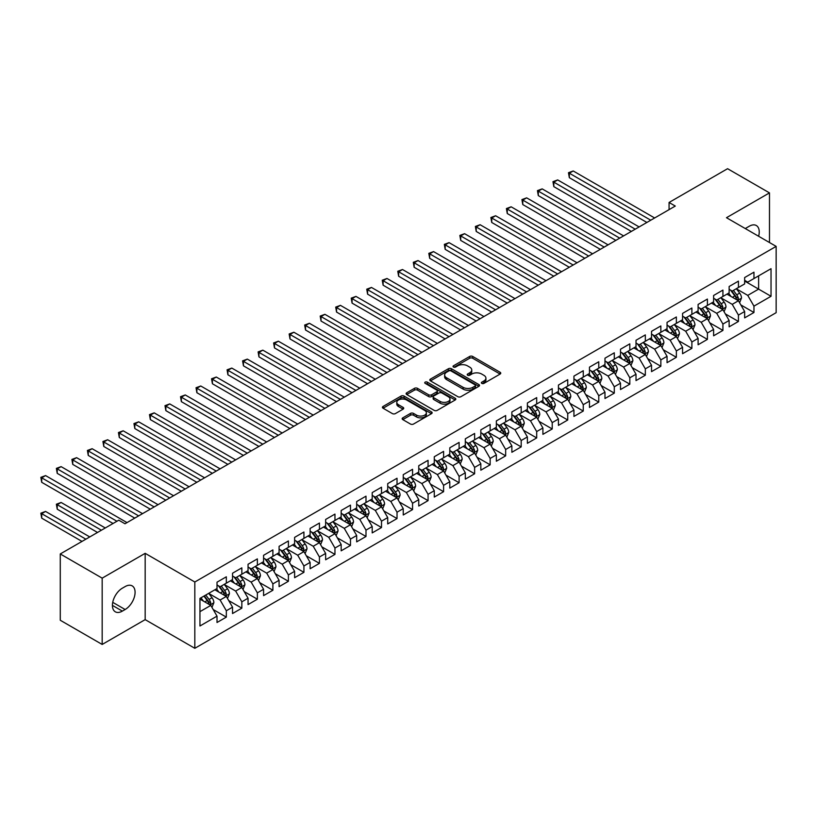 <?xml version="1.0" encoding="UTF-8"?>
<svg xmlns="http://www.w3.org/2000/svg" width="817" height="817" viewBox="0 0 817 817"><rect width="100%" height="100%" fill="white"/><g stroke="black" fill="none" stroke-linecap="round" stroke-linejoin="round"><path stroke-width="1.23" d="M481.805 383.398A1.511 0.868 0 0 0 483.94 383.398L500.127 374.053A2.155 1.246 0 0 0 500.76 373.175A2.155 1.246 0 0 0 500.127 372.286L472.706 356.457A2.155 1.246 0 0 0 469.663 356.457L453.476 365.802A1.511 0.868 0 0 0 453.037 366.425A1.511 0.868 0 0 0 453.476 367.037A1.511 0.868 0 0 0 455.61 367.037L457.704 365.832A6.893 3.983 0 0 1 467.447 365.832L469.734 367.15A6.893 3.983 0 0 1 471.756 369.958A6.893 3.983 0 0 1 469.734 372.777L467.641 373.982A1.511 0.868 0 0 0 467.201 374.594A1.511 0.868 0 0 0 467.641 375.217A1.511 0.868 0 0 0 469.775 375.217L471.869 374.002A6.893 3.983 0 0 1 481.611 374.002L483.899 375.33A6.893 3.983 0 0 1 485.921 378.138A6.893 3.983 0 0 1 483.899 380.957L481.805 382.162A1.511 0.868 0 0 0 481.366 382.775A1.511 0.868 0 0 0 481.805 383.398L481.805 382.162M402.791 417.844A2.155 1.246 0 0 0 402.158 418.723A2.155 1.246 0 0 0 402.791 419.601L410.481 424.043A2.155 1.246 0 0 0 413.525 424.043L431.499 413.668A2.155 1.246 0 0 0 432.132 412.789A2.155 1.246 0 0 0 431.499 411.911L404.078 396.082A2.155 1.246 0 0 0 401.035 396.082L383.061 406.457A2.155 1.246 0 0 0 382.427 407.336A2.155 1.246 0 0 0 383.061 408.214L392.354 413.586A2.155 1.246 0 0 0 395.397 413.586L403.098 409.143A2.155 1.246 0 0 0 403.721 408.265A2.155 1.246 0 0 0 403.098 407.377L398.482 404.721A5.76 3.329 0 0 1 396.796 402.373A5.76 3.329 0 0 1 400.35 399.299A5.76 3.329 0 0 1 406.631 400.013L424.687 410.44A5.76 3.329 0 0 1 426.372 412.789A5.76 3.329 0 0 1 422.818 415.863A5.76 3.329 0 0 1 416.537 415.138L413.525 413.402A2.155 1.246 0 0 0 410.481 413.402L402.791 417.844L402.791 419.601M102.176 578.15L102.176 644.45L145.171 619.633L145.171 553.334L102.176 578.15L60.274 553.957L118.782 520.184L124.991 523.768L675.281 206.058L669.072 202.473L669.072 209.642M145.171 553.334L194.824 582L776.15 246.377L776.15 312.676L194.824 648.3L194.824 582M769.481 242.526L769.481 192.883L726.487 217.71L776.15 246.377M769.481 192.883L727.579 168.7L669.072 202.473M457.857 396.694A2.155 1.246 0 0 0 460.9 396.694L478.874 386.318A2.155 1.246 0 0 0 479.508 385.44A2.155 1.246 0 0 0 478.874 384.562L451.454 368.733A2.155 1.246 0 0 0 448.41 368.733L430.436 379.108A2.155 1.246 0 0 0 429.803 379.987A2.155 1.246 0 0 0 430.436 380.865L457.857 396.694M425.78 383.724A1.511 0.868 0 0 1 427.311 383.929L427.311 382.142L455.192 398.236A2.155 1.246 0 0 1 455.815 399.115A2.155 1.246 0 0 1 455.192 399.993L437.218 410.369A2.155 1.246 0 0 1 434.164 410.369L406.754 394.54L414.444 390.128L414.444 388.341L406.754 392.783A2.155 1.246 0 0 0 406.12 393.661A2.155 1.246 0 0 0 406.754 394.54L406.754 392.783M414.444 390.128A2.155 1.246 0 0 1 417.487 390.128L417.487 388.341A2.155 1.246 0 0 0 414.444 388.341M417.487 388.341L428.608 394.764A2.155 1.246 0 0 0 431.652 394.764L436.758 391.813A2.155 1.246 0 0 0 437.391 390.935A2.155 1.246 0 0 0 436.758 390.056L425.177 383.367A1.511 0.868 0 0 1 424.738 382.754A1.511 0.868 0 0 1 425.667 381.947A1.511 0.868 0 0 1 427.311 382.142M744.644 281.048L758.615 289.116L758.615 275.85L771.034 268.691L753.958 278.546L753.958 272.184L744.644 277.555L744.644 283.918L738.435 287.502L738.435 281.14L729.132 286.512L729.132 292.874L722.922 296.459L722.922 290.096L713.609 295.478L713.609 301.841L707.399 305.425L707.399 299.063L698.096 304.435L698.096 310.797L691.887 314.382L691.887 308.019L682.573 313.391L682.573 319.753L676.364 323.338L676.364 316.976L667.05 322.358L667.05 328.72L660.851 332.294L660.851 325.942L651.537 331.314L651.537 337.676L645.328 341.261L645.328 334.899L636.014 340.27L636.014 346.633L629.815 350.217L629.815 343.855L620.501 349.237L620.501 355.589L614.292 359.174L614.292 352.811L604.978 358.193L604.978 364.556L598.769 368.14L598.769 361.778L589.466 367.15L589.466 373.512L583.256 377.097L583.256 370.734L573.942 376.106L573.942 382.468L567.733 386.053L567.733 379.691L558.43 385.073L558.43 391.435L552.221 395.019L552.221 388.657L542.907 394.029L542.907 400.391L536.698 403.976L536.698 397.613L527.384 402.985L527.384 409.348L521.185 412.932L521.185 406.57L511.871 411.952L511.871 418.314L505.662 421.899L505.662 415.536L496.348 420.908L496.348 427.271L490.139 430.855L490.139 424.493L480.835 429.865L480.835 436.227L474.626 439.812L474.626 433.449L465.312 438.831L465.312 445.194L459.103 448.778L459.103 442.416L449.799 447.787L449.799 454.15L443.59 457.734L443.59 451.372L434.276 456.744L434.276 463.106L428.067 466.691L428.067 460.328L418.753 465.71L418.753 472.073L412.554 475.647L412.554 469.295L403.241 474.667L403.241 481.029L397.031 484.614L397.031 478.251L387.718 483.623L387.718 489.986L381.508 493.57L381.508 487.208L372.205 492.59L372.205 498.942L365.996 502.526L365.996 496.164L356.682 501.546L356.682 507.908L350.473 511.493L350.473 505.131L341.169 510.502L341.169 516.865L334.96 520.449L334.96 514.087L325.646 519.459L325.646 525.821L319.437 529.406L319.437 523.043L310.123 528.425L310.123 534.788L303.924 538.372L303.924 532.01L294.61 537.382L294.61 543.744L288.401 547.329L288.401 540.966L279.087 546.338L279.087 552.701L272.888 556.285L272.888 549.923L263.574 555.305L263.574 561.667L257.365 565.252L257.365 558.889L248.051 564.261L248.051 570.623L241.842 574.208L241.842 567.846L232.539 573.217L232.539 579.58L226.329 583.164L226.329 576.802L217.016 582.184L217.016 588.546L199.951 598.401L199.951 625.996L217.016 616.141L210.806 605.387L199.951 599.116M771.034 268.691L771.034 296.285L753.958 306.14L747.749 295.386L736.495 288.891M740.845 304.925L753.958 312.502L753.958 306.14M753.958 312.502L744.644 317.874L744.644 311.512L738.435 315.096L732.236 304.343L720.982 297.848M725.322 313.891L738.435 321.459L738.435 315.096M738.435 321.459L729.132 326.831L729.132 320.468L722.922 324.053L716.713 313.309L705.459 306.814M709.81 322.848L722.922 330.415L722.922 324.053M722.922 330.415L713.609 335.797L713.609 329.435L707.399 333.019L701.2 322.266L689.946 315.77M694.287 331.804L707.399 339.382L707.399 333.019M707.399 339.382L698.096 344.754L698.096 338.391L691.887 341.976L685.677 331.222L674.423 324.727M678.774 340.771L691.887 348.338L691.887 341.976M691.887 348.338L682.573 353.71L682.573 347.348L676.364 350.932L670.154 340.189L658.911 333.683M663.251 349.727L676.364 357.295L676.364 350.932M676.364 357.295L667.05 362.677L667.05 356.314L660.851 359.899L654.642 349.145L643.388 342.65M647.738 358.683L660.851 366.261L660.851 359.899M660.851 366.261L651.537 371.633L651.537 365.27L645.328 368.855L639.119 358.101L627.875 351.606M632.215 367.64L645.328 375.217L645.328 368.855M645.328 375.217L636.014 380.589L636.014 374.227L629.815 377.811L623.606 367.058L612.352 360.563M616.692 376.606L629.815 384.174L629.815 377.811M629.815 384.174L620.501 389.556L620.501 383.193L614.292 386.778L608.083 376.024L596.829 369.529M601.179 385.563L614.292 393.13L614.292 386.778M614.292 393.13L604.978 398.512L604.978 392.15L598.769 395.734L592.57 384.981L581.316 378.485M585.656 394.519L598.769 402.097L598.769 395.734M598.769 402.097L589.466 407.469L589.466 401.106L583.256 404.691L577.047 393.937L565.793 387.442M570.143 403.486L583.256 411.053L583.256 404.691M583.256 411.053L573.942 416.425L573.942 410.073L567.733 413.647L561.524 402.904L550.28 396.408M554.62 412.442L567.733 420.009L567.733 413.647M567.733 420.009L558.43 425.391L558.43 419.029L552.221 422.614L546.011 411.86L534.757 405.365M539.108 421.398L552.221 428.976L552.221 422.614M552.221 428.976L542.907 434.348L542.907 427.985L536.698 431.57L530.488 420.816L519.244 414.321M523.585 430.365L536.698 437.932L536.698 431.57M536.698 437.932L527.384 443.304L527.384 436.942L521.185 440.526L514.976 429.783L503.721 423.288M508.072 439.321L521.185 446.889L521.185 440.526M521.185 446.889L511.871 452.271L511.871 445.908L505.662 449.493L499.453 438.739L488.198 432.244M492.549 448.278L505.662 455.855L505.662 449.493M505.662 455.855L496.348 461.227L496.348 454.865L490.139 458.449L483.94 447.696L472.686 441.2M477.026 457.244L490.139 464.812L490.139 458.449M490.139 464.812L480.835 470.183L480.835 463.821L474.626 467.406L468.417 456.662L457.163 450.157M461.513 466.201L474.626 473.768L474.626 467.406M474.626 473.768L465.312 479.15L465.312 472.788L459.103 476.372L452.894 465.619L441.65 459.123M445.99 475.157L459.103 482.735L459.103 476.372M459.103 482.735L449.799 488.106L449.799 481.744L443.59 485.329L437.381 474.575L426.127 468.08M430.477 484.124L443.59 491.691L443.59 485.329M443.59 491.691L434.276 497.063L434.276 490.7L428.067 494.285L421.858 483.541L410.614 477.036M414.954 493.08L428.067 500.647L428.067 494.285M428.067 500.647L418.753 506.029L418.753 499.667L412.554 503.252L406.345 492.498L395.091 486.003M399.442 502.036L412.554 509.604L412.554 503.252M412.554 509.604L403.241 514.986L403.241 508.623L397.031 512.208L390.822 501.454L379.578 494.959M383.919 510.993L397.031 518.57L397.031 512.208M397.031 518.57L387.718 523.942L387.718 517.58L381.508 521.164L375.309 510.411L364.055 503.915M368.396 519.959L381.508 527.527L381.508 521.164M381.508 527.527L372.205 532.909L372.205 526.546L365.996 530.131L359.786 519.377L348.532 512.882M352.883 528.916L365.996 536.483L365.996 530.131M365.996 536.483L356.682 541.865L356.682 535.503L350.473 539.087L344.274 528.333L333.019 521.838M337.36 537.872L350.473 545.45L350.473 539.087M350.473 545.45L341.169 550.821L341.169 544.459L334.96 548.044L328.751 537.29L317.496 530.795M321.847 546.839L334.96 554.406L334.96 548.044M334.96 554.406L325.646 559.778L325.646 553.426L319.437 557L313.228 546.256L301.984 539.761M306.324 555.795L319.437 563.362L319.437 557M319.437 563.362L310.123 568.744L310.123 562.382L303.924 565.967L297.715 555.213L286.461 548.718M290.811 564.751L303.924 572.329L303.924 565.967M303.924 572.329L294.61 577.701L294.61 571.338L288.401 574.923L282.192 564.169L270.948 557.674M275.288 573.718L288.401 581.285L288.401 574.923M288.401 581.285L279.087 586.657L279.087 580.295L272.888 583.879L266.679 573.136L255.425 566.641M259.775 582.674L272.888 590.242L272.888 583.879M272.888 590.242L263.574 595.624L263.574 589.261L257.365 592.846L251.156 582.092L239.902 575.597M244.252 591.631L257.365 599.208L257.365 592.846M257.365 599.208L248.051 604.58L248.051 598.218L241.842 601.802L235.643 591.048L224.389 584.553M228.729 600.597L241.842 608.165L241.842 601.802M241.842 608.165L232.539 613.536L232.539 607.174L226.329 610.759L220.12 600.015L208.866 593.51M213.217 609.553L226.329 617.121L226.329 610.759M226.329 617.121L217.016 622.503L217.016 616.141M217.016 584.962L220.12 586.749L226.329 583.164M199.951 611.657L210.806 605.387M232.539 575.995L235.643 577.793L241.842 574.208M220.12 600.015L226.329 596.43L214.84 589.792M232.539 607.174L226.329 596.43M248.051 567.039L251.156 568.826L257.365 565.252M235.643 591.048L241.842 587.464L230.363 580.836M248.051 598.218L241.842 587.464M263.574 558.082L266.679 559.87L272.888 556.285M251.156 582.092L257.365 578.507L245.876 571.88M263.574 589.261L257.365 578.507M279.087 549.116L282.192 550.913L288.401 547.329M266.679 573.136L272.888 569.551L261.399 562.913M279.087 580.295L272.888 569.551M294.61 540.16L297.715 541.957L303.924 538.372M282.192 564.169L288.401 560.585L276.922 553.957M294.61 571.338L288.401 560.585M310.123 531.203L313.228 532.99L319.437 529.406M297.715 555.213L303.924 551.628L292.435 545M310.123 562.382L303.924 551.628M325.646 522.237L328.751 524.034L334.96 520.449M313.228 546.256L319.437 542.672L307.958 536.044M325.646 553.426L319.437 542.672M341.169 513.28L344.274 515.078L350.473 511.493M328.751 537.29L334.96 533.705L323.471 527.077M341.169 544.459L334.96 533.705M356.682 504.324L359.786 506.111L365.996 502.526M344.274 528.333L350.473 524.749L338.994 518.121M356.682 535.503L350.473 524.749M372.205 495.368L375.309 497.155L381.508 493.57M359.786 519.377L365.996 515.793L354.507 509.165M372.205 526.546L365.996 515.793M387.718 486.401L390.822 488.198L397.031 484.614M375.309 510.411L381.508 506.836L370.03 500.198M387.718 517.58L381.508 506.836M403.241 477.445L406.345 479.232L412.554 475.647M390.822 501.454L397.031 497.87L385.553 491.242M403.241 508.623L397.031 497.87M418.753 468.488L421.858 470.275L428.067 466.691M406.345 492.498L412.554 488.913L401.065 482.285M418.753 499.667L412.554 488.913M434.276 459.522L437.381 461.319L443.59 457.734M421.858 483.541L428.067 479.957L416.588 473.319M434.276 490.7L428.067 479.957M449.799 450.565L452.894 452.352L459.103 448.778M437.381 474.575L443.59 470.99L432.101 464.362M449.799 481.744L443.59 470.99M465.312 441.609L468.417 443.396L474.626 439.812M452.894 465.619L459.103 462.034L447.624 455.406M465.312 472.788L459.103 462.034M480.835 432.642L483.94 434.44L490.139 430.855M468.417 456.662L474.626 453.078L463.137 446.439M480.835 463.821L474.626 453.078M496.348 423.686L499.453 425.473L505.662 421.899M483.94 447.696L490.139 444.111L478.66 437.483M496.348 454.865L490.139 444.111M511.871 414.73L514.976 416.517L521.185 412.932M499.453 438.739L505.662 435.155L494.173 428.527M511.871 445.908L505.662 435.155M527.384 405.763L530.488 407.56L536.698 403.976M514.976 429.783L521.185 426.198L509.696 419.56M527.384 436.942L521.185 426.198M542.907 396.807L546.011 398.604L552.221 395.019M530.488 420.816L536.698 417.232L525.219 410.604M542.907 427.985L536.698 417.232M558.43 387.85L561.524 389.638L567.733 386.053M546.011 411.86L552.221 408.275L540.731 401.647M558.43 419.029L552.221 408.275M573.942 378.884L577.047 380.681L583.256 377.097M561.524 402.904L567.733 399.319L556.254 392.691M573.942 410.073L567.733 399.319M589.466 369.927L592.57 371.725L598.769 368.14M577.047 393.937L583.256 390.352L571.767 383.724M589.466 401.106L583.256 390.352M604.978 360.971L608.083 362.758L614.292 359.174M592.57 384.981L598.769 381.396L587.29 374.768M604.978 392.15L598.769 381.396M620.501 352.015L623.606 353.802L629.815 350.217M608.083 376.024L614.292 372.44L602.803 365.812M620.501 383.193L614.292 372.44M636.014 343.048L639.119 344.845L645.328 341.261M623.606 367.058L629.815 363.483L618.326 356.845M636.014 374.227L629.815 363.483M651.537 334.092L654.642 335.879L660.851 332.294M639.119 358.101L645.328 354.517L633.849 347.889M651.537 365.27L645.328 354.517M667.05 325.135L670.154 326.923L676.364 323.338M654.642 349.145L660.851 345.56L649.362 338.932M667.05 356.314L660.851 345.56M682.573 316.169L685.677 317.966L691.887 314.382M670.154 340.189L676.364 336.604L664.885 329.966M682.573 347.348L676.364 336.604M698.096 307.212L701.2 309L707.399 305.425M685.677 331.222L691.887 327.637L680.398 321.01M698.096 338.391L691.887 327.637M713.609 298.256L716.713 300.043L722.922 296.459M701.2 322.266L707.399 318.681L695.921 312.053M713.609 329.435L707.399 318.681M729.132 289.289L732.236 291.087L738.435 287.502M716.713 313.309L722.922 309.725L711.433 303.087M729.132 320.468L722.922 309.725M744.644 280.333L747.749 282.12L753.958 278.546M732.236 304.343L738.435 300.758L726.956 294.13M744.644 311.512L738.435 300.758M60.274 553.957L60.274 620.256L102.176 644.45M145.171 619.633L194.824 648.3M747.749 295.386L758.615 289.116L771.034 296.285M758.625 236.256A14.042 8.109 120 0 0 756.328 225.523A14.042 8.109 120 0 0 749.301 226.217L746.513 227.831A14.042 8.109 120 0 0 745.339 228.586M122.356 588.179A14.042 8.109 120 0 0 113.175 600.556A14.042 8.109 120 0 0 115.33 611.821A14.042 8.109 120 0 0 122.356 611.116L125.144 609.513A14.042 8.109 120 0 0 134.325 597.135A14.042 8.109 120 0 0 132.17 585.871A14.042 8.109 120 0 0 125.144 586.575L122.356 588.179M482.408 383.602L483.899 382.744A6.893 3.983 0 0 0 485.921 379.936L485.921 378.138M471.756 369.958L471.756 371.755A6.893 3.983 0 0 1 469.734 374.564L468.243 375.432M500.096 374.063L472.706 358.255A2.155 1.246 0 0 0 469.663 358.255L454.078 367.252M478.874 384.562L478.874 386.318L451.454 370.52A2.155 1.246 0 0 0 448.41 370.52L430.467 380.885L430.436 379.108M475.065 386.053A1.511 0.868 0 0 0 475.504 385.44A1.511 0.868 0 0 0 475.065 384.827L450.994 370.928A1.511 0.868 0 0 0 448.87 370.928L446.654 372.205A6.893 3.983 0 0 0 444.642 375.013A6.893 3.983 0 0 0 446.654 377.832L463.106 387.329A6.893 3.983 0 0 0 472.859 387.329L475.065 386.053L475.065 387.85A1.511 0.868 0 0 0 475.504 387.227L475.504 385.44M444.642 375.013L444.642 376.811A6.893 3.983 0 0 0 446.654 379.619L446.654 377.832M475.065 387.85L472.859 389.117A6.893 3.983 0 0 1 463.106 389.117L446.654 379.619M417.487 390.128L428.608 396.551A2.155 1.246 0 0 0 431.652 396.551L436.758 393.61A2.155 1.246 0 0 0 437.391 392.732L437.391 390.935M427.311 383.929L455.161 400.013M440.149 401.423A5.76 3.329 0 0 0 446.429 402.148A5.76 3.329 0 0 0 449.983 399.074A5.76 3.329 0 0 0 448.298 396.715L441.936 393.048A2.155 1.246 0 0 0 438.892 393.048L433.786 395.99A2.155 1.246 0 0 0 433.153 396.868A2.155 1.246 0 0 0 433.786 397.746L440.149 401.423L440.149 403.21A5.76 3.329 0 0 0 446.429 403.935A5.76 3.329 0 0 0 449.983 400.861L449.983 399.074M433.153 396.868L433.153 398.665A2.155 1.246 0 0 0 433.786 399.544L433.786 397.746M440.149 403.21L433.786 399.544M426.372 412.789L426.372 414.576A5.76 3.329 0 0 1 422.818 417.65A5.76 3.329 0 0 1 416.537 416.936L413.525 415.199A2.155 1.246 0 0 0 410.481 415.199L402.822 419.621M396.796 402.373L396.796 404.16A5.76 3.329 0 0 0 398.482 406.509L398.482 404.721M403.098 407.377L403.098 409.143L398.482 406.509M431.468 413.688L404.078 397.869A2.155 1.246 0 0 0 401.035 397.869L383.091 408.234M739.589 302.75L741.509 298.052A5.811 3.36 -120 0 0 739.661 293.099L736.362 288.707M731.103 296.53L728.601 293.18M569.337 213.523L615.844 240.372L538.301 195.6L538.301 191.127L542.182 188.88L623.606 235.899M737.342 300.125L738.374 298.307A5.811 3.36 -120 0 0 736.709 294.804L733.411 290.403M731.532 290.678L735.596 296.111A2.962 1.705 60 0 1 736.137 297.01L738.374 298.307M730.51 290.086L734.84 295.877A5.811 3.36 60 0 1 736.505 299.379L736.628 299.716M650.761 220.212L569.337 173.204L573.217 170.967L654.642 217.976M646.88 222.459L569.337 177.687L569.337 173.204L568.479 172.714L573.217 170.967M569.337 177.687L568.479 172.714M724.066 311.706L725.996 307.018A5.811 3.36 -120 0 0 724.138 302.065L720.839 297.664M715.59 305.487L713.078 302.137M553.814 222.479L600.321 249.338L522.778 204.567L522.778 200.083L526.659 197.847L608.083 244.855M721.83 309.092L722.851 307.263A5.811 3.36 -120 0 0 721.186 303.761L717.888 299.369M716.009 299.635L720.083 305.078A2.962 1.705 60 0 1 720.625 305.977L722.851 307.263M714.987 299.053L719.328 304.843A5.811 3.36 60 0 1 720.992 308.336L721.105 308.673M708.553 320.673L710.473 315.975A5.811 3.36 -120 0 0 708.615 311.022L705.326 306.62M700.067 314.443L697.565 311.103M538.301 231.446L584.809 258.295L507.265 213.523L507.265 209.04L511.136 206.803L592.57 253.811M706.307 318.048L707.338 316.22A5.811 3.36 -120 0 0 705.674 312.727L702.375 308.326M700.496 308.601L704.56 314.034A2.962 1.705 60 0 1 705.102 314.933L707.338 316.22M699.464 308.009L703.805 313.799A5.811 3.36 60 0 1 705.469 317.302L705.592 317.629M635.238 229.179L553.814 182.16L557.694 179.924L639.119 226.932M631.357 231.415L553.814 186.644L553.814 182.16L552.966 181.67L557.694 179.924M553.814 186.644L552.966 181.67M619.725 238.135L537.443 190.627L542.182 188.88M538.301 195.6L537.443 190.627M693.03 329.629L694.961 324.931A5.811 3.36 -120 0 0 693.102 319.978L689.803 315.576M684.554 323.409L682.042 320.06M522.778 240.402L569.286 267.251L491.742 222.479L491.742 218.006L495.623 215.759L577.047 262.768M690.784 327.004L691.815 325.186A5.811 3.36 -120 0 0 690.151 321.684L686.852 317.282M684.973 317.558L689.048 322.991A2.962 1.705 60 0 1 689.579 323.889L691.815 325.186M683.952 316.965L688.292 322.756A5.811 3.36 60 0 1 689.957 326.259L690.069 326.596M677.518 338.585L679.438 333.898A5.811 3.36 -120 0 0 677.579 328.945L674.28 324.543M669.031 332.366L666.529 329.016M507.265 249.359L553.773 276.207L476.219 231.446L476.219 226.963L480.1 224.726L561.524 271.734M675.271 335.971L676.302 334.143A5.811 3.36 -120 0 0 674.638 330.64L671.339 326.238M669.46 326.514L673.525 331.957A2.962 1.705 60 0 1 674.066 332.856L676.302 334.143M668.429 325.922L672.769 331.722A5.811 3.36 60 0 1 674.433 335.215L674.556 335.552M604.202 247.091L521.92 199.593L526.659 197.847M522.778 204.567L521.92 199.593M588.689 256.048L506.407 208.549L511.136 206.803M507.265 213.523L506.407 208.549M661.995 347.552L663.915 342.854A5.811 3.36 -120 0 0 662.066 337.901L658.768 333.499M653.518 341.322L651.006 337.983M491.742 258.325L538.25 285.174L460.706 240.402L460.706 235.919L464.587 233.682L546.011 280.691M659.748 344.927L660.779 343.099A5.811 3.36 -120 0 0 659.115 339.606L655.816 335.205M653.937 335.481L658.012 340.914A2.962 1.705 60 0 1 658.543 341.812L660.779 343.099M652.916 334.888L657.256 340.679A5.811 3.36 60 0 1 658.921 344.171L659.033 344.508M573.166 265.014L490.884 217.506L495.623 215.759M491.742 222.479L490.884 217.506M646.482 356.508L648.402 351.81A5.811 3.36 -120 0 0 646.543 346.857L643.245 342.456M637.995 350.289L635.493 346.939M476.219 267.282L522.727 294.13L445.183 249.359L445.183 244.875L449.064 242.639L530.488 289.647M644.235 353.884L645.256 352.066A5.811 3.36 -120 0 0 643.592 348.563L640.303 344.161M638.414 344.437L642.489 349.87A2.962 1.705 60 0 1 643.03 350.769L645.256 352.066M637.393 343.845L641.733 349.635A5.811 3.36 60 0 1 643.398 353.138L643.52 353.475M557.654 273.971L475.371 226.472L480.1 224.726M476.219 231.446L475.371 226.472M630.959 365.465L632.879 360.777A5.811 3.36 -120 0 0 631.03 355.824L627.732 351.422M622.472 359.245L619.97 355.895M460.706 276.238L507.214 303.087L429.671 258.315L429.671 253.842L433.551 251.595L514.976 298.613M628.712 362.85L629.744 361.022A5.811 3.36 -120 0 0 628.079 357.519L624.78 353.118M622.901 353.393L626.976 358.826A2.962 1.705 60 0 1 627.507 359.735L629.744 361.022M621.88 352.801L626.22 358.602A5.811 3.36 60 0 1 627.885 362.094L627.997 362.431M542.131 282.927L459.848 235.429L464.587 233.682M460.706 240.402L459.848 235.429M615.436 374.431L617.366 369.733A5.811 3.36 -120 0 0 615.507 364.78L612.209 360.379M606.96 368.201L604.447 364.862M445.183 285.194L491.691 312.053L414.148 267.282L414.148 262.798L418.028 260.562L499.453 307.57M613.199 371.806L614.221 369.978A5.811 3.36 -120 0 0 612.556 366.486L609.257 362.084M607.378 362.36L611.453 367.793A2.962 1.705 60 0 1 611.994 368.692L614.221 369.978M606.357 361.768L610.697 367.558A5.811 3.36 60 0 1 612.362 371.051L612.474 371.388M526.608 291.894L444.336 244.385L449.064 242.639M445.183 249.359L444.336 244.385M599.923 383.387L601.843 378.69A5.811 3.36 -120 0 0 599.984 373.737L596.696 369.335M591.437 377.168L588.934 373.818M429.671 294.161L476.178 321.01L398.635 276.238L398.635 271.755L402.505 269.518L483.94 316.526M597.676 380.763L598.708 378.935A5.811 3.36 -120 0 0 597.043 375.442L593.745 371.041M591.865 371.316L595.93 376.749A2.962 1.705 60 0 1 596.471 377.648L598.708 378.935M590.844 370.724L595.174 376.514A5.811 3.36 60 0 1 596.839 380.017L596.961 380.354M511.095 300.85L428.813 253.352L433.551 251.595M429.671 258.315L428.813 253.352M584.4 392.344L586.33 387.646A5.811 3.36 -120 0 0 584.472 382.703L581.173 378.302M575.924 386.124L573.411 382.775M414.148 303.117L460.655 329.966L383.112 285.194L383.112 280.721L386.992 278.474L468.417 325.493M582.153 389.719L583.185 387.901A5.811 3.36 -120 0 0 581.52 384.398L578.222 379.997M576.342 380.273L580.417 385.706A2.962 1.705 60 0 1 580.958 386.615L583.185 387.901M575.321 379.68L579.662 385.481A5.811 3.36 60 0 1 581.326 388.974L581.438 389.311M495.572 309.806L413.3 262.308L418.028 260.562M414.148 267.282L413.3 262.308M568.887 401.31L570.807 396.613A5.811 3.36 -120 0 0 568.949 391.66L565.66 387.258M560.401 395.081L557.899 391.741M398.635 312.074L445.142 338.932L367.589 294.161L367.589 289.678L371.469 287.441L452.894 334.449M566.641 398.686L567.672 396.858A5.811 3.36 -120 0 0 566.007 393.365L562.709 388.963M560.83 389.229L564.894 394.672A2.962 1.705 60 0 1 565.435 395.571L567.672 396.858M559.798 388.647L564.139 394.437A5.811 3.36 60 0 1 565.803 397.93L565.926 398.267M480.059 318.773L397.777 271.264L402.505 269.518M398.635 276.238L397.777 271.264M553.364 410.267L555.284 405.569A5.811 3.36 -120 0 0 553.436 400.616L550.137 396.214M544.888 404.037L542.376 400.698M383.112 321.04L429.619 347.889L352.076 303.117L352.076 298.634L355.957 296.397L437.381 343.406M551.118 407.642L552.149 405.814A5.811 3.36 -120 0 0 550.484 402.321L547.186 397.92M545.307 398.196L549.381 403.629A2.962 1.705 60 0 1 549.912 404.527L552.149 405.814M544.285 397.603L548.626 403.394A5.811 3.36 60 0 1 550.29 406.897L550.403 407.234M464.536 327.729L382.254 280.221L386.992 278.474M383.112 285.194L382.254 280.221M537.852 419.223L539.771 414.525A5.811 3.36 -120 0 0 537.913 409.572L534.614 405.181M529.365 413.004L526.863 409.654M367.589 329.997L414.096 356.845L336.553 312.074L336.553 307.601L340.434 305.354L421.858 352.372M535.605 416.599L536.626 414.781A5.811 3.36 -120 0 0 534.961 411.278L531.673 406.876M529.784 407.152L533.858 412.585A2.962 1.705 60 0 1 534.4 413.484L536.626 414.781M528.762 406.56L533.103 412.35A5.811 3.36 60 0 1 534.767 415.853L534.89 416.19M449.023 336.686L366.741 289.187L371.469 287.441M367.589 294.161L366.741 289.187M522.329 428.179L524.248 423.492A5.811 3.36 -120 0 0 522.4 418.539L519.101 414.137M513.842 421.96L511.34 418.621M352.076 338.953L398.584 365.812L321.04 321.04L321.04 316.557L324.921 314.32L406.345 361.328M520.082 425.565L521.113 423.737A5.811 3.36 -120 0 0 519.449 420.234L516.15 415.843M514.271 416.108L518.346 421.552A2.962 1.705 60 0 1 518.877 422.45L521.113 423.737M513.25 415.526L517.59 421.317A5.811 3.36 60 0 1 519.255 424.809L519.367 425.146M433.5 345.652L351.218 298.144L355.957 296.397M352.076 303.117L351.218 298.144M506.806 437.146L508.736 432.448A5.811 3.36 -120 0 0 506.877 427.495L503.578 423.094M498.329 430.916L495.817 427.577M336.553 347.919L383.061 374.768L305.517 329.997L305.517 325.513L309.398 323.277L390.822 370.285M504.569 434.521L505.59 432.693A5.811 3.36 -120 0 0 503.926 429.201L500.637 424.799M498.748 425.075L502.823 430.508A2.962 1.705 60 0 1 503.364 431.407L505.59 432.693M497.727 424.483L502.067 430.273A5.811 3.36 60 0 1 503.732 433.776L503.854 434.113M417.977 354.609L335.705 307.1L340.434 305.354M336.553 312.074L335.705 307.1M491.293 446.102L493.213 441.405A5.811 3.36 -120 0 0 491.364 436.452L488.066 432.06M482.806 439.883L480.304 436.533M321.04 356.876L367.548 383.724L290.004 338.953L290.004 334.48L293.875 332.233L375.309 379.251M489.046 443.478L490.077 441.66A5.811 3.36 -120 0 0 488.413 438.157L485.114 433.756M483.235 434.031L487.3 439.464A2.962 1.705 60 0 1 487.841 440.363L490.077 441.66M482.214 433.439L486.544 439.229A5.811 3.36 60 0 1 488.209 442.732L488.331 443.069M402.464 363.565L320.182 316.067L324.921 314.32M321.04 321.04L320.182 316.067M475.77 455.059L477.7 450.371A5.811 3.36 -120 0 0 475.841 445.418L472.543 441.017M467.293 448.839L464.781 445.49M305.517 365.832L352.025 392.691L274.481 347.919L274.481 343.436L278.362 341.2L359.786 388.208M473.533 452.444L474.554 450.616A5.811 3.36 -120 0 0 472.89 447.113L469.591 442.722M467.712 442.988L471.787 448.431A2.962 1.705 60 0 1 472.328 449.33L474.554 450.616M466.691 442.405L471.031 448.196A5.811 3.36 60 0 1 472.696 451.689L472.808 452.026M386.941 372.532L304.67 325.023L309.398 323.277M305.517 329.997L304.67 325.023M460.257 464.025L462.177 459.328A5.811 3.36 -120 0 0 460.318 454.375L457.03 449.973M451.77 457.796L449.268 454.456M290.004 374.799L336.512 401.647L258.958 356.876L258.958 352.393L262.839 350.156L344.274 397.164M458.01 461.401L459.042 459.573A5.811 3.36 -120 0 0 457.377 456.08L454.078 451.678M452.199 451.954L456.264 457.387A2.962 1.705 60 0 1 456.805 458.286L459.042 459.573M451.168 451.362L455.508 457.152A5.811 3.36 60 0 1 457.173 460.655L457.295 460.982M371.429 381.488L289.147 333.979L293.875 332.233M290.004 338.953L289.147 333.979M444.734 472.982L446.664 468.284A5.811 3.36 -120 0 0 444.805 463.331L441.507 458.929M436.258 466.762L433.745 463.413M274.481 383.755L320.989 410.604L243.446 365.832L243.446 361.359L247.326 359.112L328.751 406.12M442.487 470.357L443.519 468.539A5.811 3.36 -120 0 0 441.854 465.036L438.555 460.635M436.676 460.911L440.751 466.344A2.962 1.705 60 0 1 441.282 467.242L443.519 468.539M435.655 460.318L439.995 466.109A5.811 3.36 60 0 1 441.66 469.612L441.772 469.949M355.906 390.444L273.624 342.946L278.362 341.2M274.481 347.919L273.624 342.946M429.221 481.938L431.141 477.251A5.811 3.36 -120 0 0 429.282 472.297L425.984 467.896M420.735 475.719L418.233 472.369M258.958 392.711L305.476 419.56L227.923 374.799L227.923 370.315L231.803 368.079L313.228 415.087M426.974 479.324L428.006 477.496A5.811 3.36 -120 0 0 426.341 473.993L423.043 469.591M421.153 469.867L425.228 475.31A2.962 1.705 60 0 1 425.769 476.209L428.006 477.496M420.132 469.275L424.472 475.075A5.811 3.36 60 0 1 426.137 478.568L426.26 478.905M340.393 399.401L258.111 351.902L262.839 350.156M258.958 356.876L258.111 351.902M413.698 490.905L415.618 486.207A5.811 3.36 -120 0 0 413.77 481.254L410.471 476.852M405.212 484.675L402.71 481.336M243.446 401.678L289.953 428.527L212.41 383.755L212.41 379.272L216.291 377.035L297.715 424.043M411.451 488.28L412.483 486.452A5.811 3.36 -120 0 0 410.818 482.959L407.52 478.558M405.64 478.833L409.715 484.267A2.962 1.705 60 0 1 410.246 485.165L412.483 486.452M404.619 478.241L408.96 484.032A5.811 3.36 60 0 1 410.624 487.524L410.737 487.861M324.87 408.367L242.588 360.859L247.326 359.112M243.446 365.832L242.588 360.859M398.175 499.861L400.105 495.163A5.811 3.36 -120 0 0 398.247 490.21L394.948 485.809M389.699 493.642L387.197 490.292M227.923 410.634L274.43 437.483L196.887 392.711L196.887 388.228L200.768 385.992L282.192 433M395.939 497.236L396.96 495.419A5.811 3.36 -120 0 0 395.295 491.916L392.007 487.514M390.118 487.79L394.192 493.223A2.962 1.705 60 0 1 394.734 494.122L396.96 495.419M389.096 487.198L393.437 492.988A5.811 3.36 60 0 1 395.101 496.491L395.224 496.828M309.347 417.324L227.075 369.825L231.803 368.079M227.923 374.799L227.075 369.825M382.662 508.817L384.582 504.13A5.811 3.36 -120 0 0 382.734 499.177L379.435 494.775M374.176 502.598L371.674 499.248M212.41 419.591L258.918 446.439L181.374 401.668L181.374 397.195L185.255 394.948L266.679 441.966M380.416 506.203L381.447 504.375A5.811 3.36 -120 0 0 379.782 500.872L376.484 496.47M374.605 496.746L378.669 502.179A2.962 1.705 60 0 1 379.211 503.088L381.447 504.375M373.583 496.154L377.914 501.955A5.811 3.36 60 0 1 379.578 505.447L379.701 505.784M293.834 426.28L211.552 378.782L216.291 377.035M212.41 383.755L211.552 378.782M367.139 517.784L369.07 513.086A5.811 3.36 -120 0 0 367.211 508.133L363.912 503.732M358.663 511.554L356.151 508.215M196.887 428.547L243.395 455.406L165.851 410.634L165.851 406.151L169.732 403.915L251.156 450.923M364.903 515.159L365.924 513.331A5.811 3.36 -120 0 0 364.259 509.839L360.961 505.437M359.082 505.713L363.156 511.146A2.962 1.705 60 0 1 363.698 512.045L365.924 513.331M358.06 505.12L362.401 510.911A5.811 3.36 60 0 1 364.065 514.404L364.178 514.741M278.311 435.247L196.039 387.738L200.768 385.992M196.887 392.711L196.039 387.738M351.627 526.74L353.547 522.043A5.811 3.36 -120 0 0 351.688 517.09L348.399 512.688M343.14 520.521L340.638 517.171M181.374 437.514L227.882 464.362L150.338 419.591L150.338 415.107L154.209 412.871L235.643 459.879M349.38 524.116L350.411 522.288A5.811 3.36 -120 0 0 348.747 518.795L345.448 514.393M343.569 514.669L347.633 520.102A2.962 1.705 60 0 1 348.175 521.001L350.411 522.288M342.537 514.077L346.878 519.867A5.811 3.36 60 0 1 348.542 523.37L348.665 523.707M262.798 444.203L180.516 396.705L185.255 394.948M181.374 401.668L180.516 396.705M336.104 535.697L338.034 530.999A5.811 3.36 -120 0 0 336.175 526.056L332.876 521.654M327.627 529.477L325.115 526.128M165.851 446.47L212.359 473.319L134.815 428.547L134.815 424.074L138.696 421.827L220.12 468.846M333.857 533.072L334.888 531.254A5.811 3.36 -120 0 0 333.224 527.751L329.925 523.35M328.046 523.626L332.121 529.059A2.962 1.705 60 0 1 332.652 529.967L334.888 531.254M327.025 523.033L331.365 528.834A5.811 3.36 60 0 1 333.03 532.327L333.142 532.664M247.275 453.159L165.003 405.661L169.732 403.915M165.851 410.634L165.003 405.661M320.591 544.663L322.511 539.966A5.811 3.36 -120 0 0 320.652 535.012L317.353 530.611M312.104 538.434L309.602 535.094M150.338 455.426L196.846 482.285L119.292 437.514L119.292 433.03L123.173 430.794L204.597 477.802M318.344 542.039L319.376 540.211A5.811 3.36 -120 0 0 317.711 536.718L314.412 532.316M312.533 532.582L316.598 538.025A2.962 1.705 60 0 1 317.139 538.924L319.376 540.211M311.502 532L315.842 537.79A5.811 3.36 60 0 1 317.507 541.283L317.629 541.62M231.762 462.126L149.48 414.617L154.209 412.871M150.338 419.591L149.48 414.617M305.068 553.62L306.988 548.922A5.811 3.36 -120 0 0 305.139 543.969L301.841 539.567M296.591 547.39L294.079 544.051M134.815 464.393L181.323 491.242L103.779 446.47L103.779 441.987L107.66 439.75L189.084 486.758M302.821 550.995L303.853 549.167A5.811 3.36 -120 0 0 302.188 545.674L298.889 541.273M297.01 541.548L301.085 546.981A2.962 1.705 60 0 1 301.616 547.88L303.853 549.167M295.989 540.956L300.329 546.747A5.811 3.36 60 0 1 301.994 550.249L302.106 550.587M216.239 471.082L133.957 423.574L138.696 421.827M134.815 428.547L133.957 423.574M289.555 562.576L291.475 557.878A5.811 3.36 -120 0 0 289.616 552.925L286.318 548.534M281.068 556.357L278.566 553.007M119.292 473.349L165.8 500.198L88.256 455.426L88.256 450.953L92.137 448.707L173.561 495.725M287.308 559.951L288.33 558.134A5.811 3.36 -120 0 0 286.665 554.631L283.376 550.229M281.487 550.505L285.562 555.938A2.962 1.705 60 0 1 286.103 556.837L288.33 558.134M280.466 549.912L284.806 555.703A5.811 3.36 60 0 1 286.471 559.206L286.593 559.543M200.727 480.039L118.445 432.54L123.173 430.794M119.292 437.514L118.445 432.54M274.032 571.532L275.952 566.845A5.811 3.36 -120 0 0 274.103 561.892L270.805 557.49M265.545 565.313L263.043 561.973M103.779 482.306L150.287 509.165L72.744 464.393L72.744 459.91L76.624 457.673L158.049 504.681M271.785 568.918L272.817 567.09A5.811 3.36 -120 0 0 271.152 563.587L267.853 559.196M265.974 559.461L270.049 564.904A2.962 1.705 60 0 1 270.58 565.803L272.817 567.09M264.953 558.879L269.293 564.67A5.811 3.36 60 0 1 270.958 568.162L271.07 568.499M185.204 489.005L102.922 441.497L107.66 439.75M103.779 446.47L102.922 441.497M258.509 580.499L260.439 575.801A5.811 3.36 -120 0 0 258.58 570.848L255.282 566.447M250.033 574.269L247.52 570.93M88.256 491.272L134.764 518.121L57.221 473.349L57.221 468.866L61.101 466.63L142.526 513.638M256.272 577.874L257.294 576.046A5.811 3.36 -120 0 0 255.629 572.554L252.341 568.152M250.451 568.428L254.526 573.861A2.962 1.705 60 0 1 255.067 574.76L257.294 576.046M249.43 567.835L253.77 573.626A5.811 3.36 60 0 1 255.435 577.129L255.558 577.466M169.681 497.962L87.409 450.453L92.137 448.707M88.256 455.426L87.409 450.453M242.996 589.455L244.916 584.758A5.811 3.36 -120 0 0 243.058 579.804L239.769 575.413M234.51 583.236L232.008 579.886M72.744 500.229L113.042 523.493L41.708 482.306L41.708 477.833L45.578 475.586L127.013 522.604M240.749 586.831L241.781 585.013A5.811 3.36 -120 0 0 240.116 581.51L236.818 577.108M234.939 577.384L239.003 582.817A2.962 1.705 60 0 1 239.544 583.716L241.781 585.013M233.917 576.792L238.247 582.582A5.811 3.36 60 0 1 239.912 586.085L240.035 586.422M154.168 506.918L71.886 459.42L76.624 457.673M72.744 464.393L71.886 459.42M227.473 598.412L229.403 593.724A5.811 3.36 -120 0 0 227.545 588.771L224.246 584.369M218.997 592.192L216.485 588.843M105.281 527.976L61.101 502.465L57.221 504.712L57.221 509.185L97.519 532.459M225.237 595.797L226.258 593.969A5.811 3.36 -120 0 0 224.593 590.466L221.295 586.075M219.416 586.34L223.49 591.784A2.962 1.705 60 0 1 224.032 592.682L226.258 593.969M218.394 585.758L222.735 591.549A5.811 3.36 60 0 1 224.399 595.042L224.512 595.379M57.221 509.185L56.373 504.212L101.4 530.213M56.373 504.212L61.101 502.465M138.645 515.884L56.373 468.376L61.101 466.63M57.221 473.349L56.373 468.376M211.96 607.378L213.88 602.68A5.811 3.36 -120 0 0 212.022 597.727L208.733 593.326M203.474 601.149L200.972 597.809M89.768 536.932L45.578 511.432L41.708 513.668L41.708 518.152L82.006 541.416M209.714 604.754L210.745 602.926A5.811 3.36 -120 0 0 209.081 599.433L205.782 595.031M204.321 595.869L207.967 600.74A2.962 1.705 60 0 1 208.509 601.639L210.745 602.926M203.913 596.104L207.212 600.505A5.811 3.36 60 0 1 208.876 604.008L208.999 604.335M41.708 518.152L40.85 513.178L85.887 539.179M40.85 513.178L45.578 511.432M116.923 521.256L40.85 477.332L45.578 475.586M41.708 482.306L40.85 477.332M483.899 382.744L483.899 380.957M467.641 375.217L467.641 373.982M469.734 374.564L469.734 372.777M453.476 367.037L453.476 365.802M469.663 358.255L469.663 356.457M472.706 358.255L472.706 356.457M500.127 374.053L500.127 372.286M448.41 370.52L448.41 368.733M451.454 370.52L451.454 368.733M463.106 389.117L463.106 387.329M472.859 389.117L472.859 387.329M428.608 396.551L428.608 394.764M431.652 396.551L431.652 394.764M436.758 393.61L436.758 391.813M455.192 399.993L455.192 398.236M410.481 415.199L410.481 413.402M413.525 415.199L413.525 413.402M416.537 416.936L416.537 415.138M383.061 408.214L383.061 406.457M401.035 397.869L401.035 396.082M404.078 397.869L404.078 396.082M431.499 413.668L431.499 411.911M112.419 605.387L122.356 611.116M112.736 602.343L125.144 609.513M737.71 300.339L741.479 298.164M736.709 294.804L739.661 293.099M732.42 297.286L734.84 295.877M722.187 309.296L725.956 307.131M721.186 303.761L724.138 302.065M716.897 306.242L719.328 304.843M706.674 318.262L710.433 316.087M705.674 312.727L708.615 311.022M701.374 315.199L703.805 313.799M691.151 327.219L694.92 325.043M690.151 321.684L693.102 319.978M685.861 324.165L688.292 322.756M675.639 336.175L679.397 334.01M674.638 330.64L677.579 328.945M670.338 333.122L672.769 331.722M660.116 345.142L663.884 342.966M659.115 339.606L662.066 337.901M654.826 342.078L657.256 340.679M644.603 354.098L648.361 351.923M643.592 348.563L646.543 346.857M639.303 351.044L641.733 349.635M629.08 363.054L632.848 360.889M628.079 357.519L631.03 355.824M623.79 360.001L626.22 358.602M613.567 372.021L617.325 369.846M612.556 366.486L615.507 364.78M608.267 368.957L610.697 367.558M598.044 380.977L601.802 378.802M597.043 375.442L599.984 373.737M592.744 377.924L595.174 376.514M582.521 389.934L586.289 387.758M581.52 384.398L584.472 382.703M577.231 386.88L579.662 385.481M567.008 398.9L570.766 396.725M566.007 393.365L568.949 391.66M561.708 395.837L564.139 394.437M551.485 407.857L555.254 405.681M550.484 402.321L553.436 400.616M546.195 404.793L548.626 403.394M535.972 416.813L539.731 414.638M534.961 411.278L537.913 409.572M530.672 413.759L533.103 412.35M520.449 425.769L524.218 423.604M519.449 420.234L522.4 418.539M515.159 422.716L517.59 421.317M504.937 434.736L508.695 432.561M503.926 429.201L506.877 427.495M499.636 431.672L502.067 430.273M489.414 443.692L493.182 441.517M488.413 438.157L491.364 436.452M484.124 440.639L486.544 439.229M473.891 452.649L477.659 450.484M472.89 447.113L475.841 445.418M468.601 449.595L471.031 448.196M458.378 461.615L462.136 459.44M457.377 456.08L460.318 454.375M453.078 458.551L455.508 457.152M442.855 470.572L446.623 468.396M441.854 465.036L444.805 463.331M437.565 467.518L439.995 466.109M427.342 479.528L431.1 477.363M426.341 473.993L429.282 472.297M422.042 476.474L424.472 475.075M411.819 488.495L415.587 486.319M410.818 482.959L413.77 481.254M406.529 485.431L408.96 484.032M396.306 497.451L400.064 495.276M395.295 491.916L398.247 490.21M391.006 494.397L393.437 492.988M380.783 506.407L384.552 504.242M379.782 500.872L382.734 499.177M375.493 503.354L377.914 501.955M365.27 515.374L369.029 513.199M364.259 509.839L367.211 508.133M359.97 512.31L362.401 510.911M349.747 524.33L353.506 522.155M348.747 518.795L351.688 517.09M344.447 521.277L346.878 519.867M334.224 533.287L337.993 531.111M333.224 527.751L336.175 526.056M328.934 530.233L331.365 528.834M318.712 542.253L322.47 540.078M317.711 536.718L320.652 535.012M313.411 539.189L315.842 537.79M303.189 551.209L306.957 549.034M302.188 545.674L305.139 543.969M297.899 548.146L300.329 546.747M287.676 560.166L291.434 557.991M286.665 554.631L289.616 552.925M282.376 557.112L284.806 555.703M272.153 569.122L275.921 566.957M271.152 563.587L274.103 561.892M266.863 566.069L269.293 564.67M256.64 578.089L260.398 575.914M255.629 572.554L258.58 570.848M251.34 575.025L253.77 573.626M241.117 587.045L244.875 584.87M240.116 581.51L243.058 579.804M235.817 583.992L238.247 582.582M225.594 596.001L229.363 593.836M224.593 590.466L227.545 588.771M220.304 592.948L222.735 591.549M210.081 604.968L213.84 602.793M209.081 599.433L212.022 597.727M204.781 601.904L207.212 600.505"/></g></svg>
